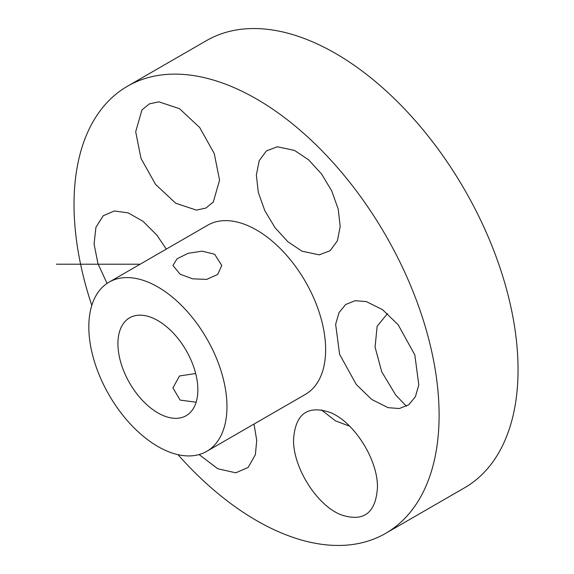 <?xml version="1.0" encoding="UTF-8"?>
<svg xmlns="http://www.w3.org/2000/svg" width="574" height="574" viewBox="0 0 574 574"><rect width="100%" height="100%" fill="white"/><g stroke="black" fill="none" stroke-linecap="round" stroke-linejoin="round"><path stroke-width="0.86" d="M195.669 373.531L179.49 375.977L172.939 387.909L180.093 400.085L196.136 402.216M117.928 343.683A56.517 32.632 -120 0 0 142.596 400.559A56.517 32.632 -120 0 0 186.148 415.698A56.517 32.632 -120 0 0 197.858 389.832A56.517 32.632 -120 0 0 173.183 332.956A56.517 32.632 -120 0 0 129.631 317.809A56.517 32.632 -120 0 0 117.928 343.683M226.967 406.636A97.68 56.395 -120 0 0 184.326 308.331A97.68 56.395 -120 0 0 109.053 282.164A97.68 56.395 -120 0 0 88.819 326.879A97.68 56.395 -120 0 0 131.46 425.183A97.68 56.395 -120 0 0 206.733 451.351A97.68 56.395 -120 0 0 226.967 406.636M206.733 451.351L305.404 394.381A97.68 56.395 -120 0 0 325.637 349.666A97.68 56.395 -120 0 0 282.996 251.362A97.68 56.395 -120 0 0 207.723 225.195L109.053 282.164M180.093 274.178L172.939 265.468L177.043 258.824L188.035 253.335L202.113 251.154L214.626 254.239L221.779 265.468L217.675 274.472L206.683 279.402L192.606 278.821L180.093 274.178M177.969 454.665A258.164 149.053 -120 0 0 344.084 545.3A258.164 149.053 -120 0 0 385.642 533.361A258.164 149.053 -120 0 0 402.69 267.814A258.164 149.053 -120 0 0 169.05 74.276A258.164 149.053 -120 0 0 127.485 86.215A258.164 149.053 -120 0 0 91.804 305.411M219.562 180.179L213.298 202.019L205.923 208.046L196.387 210.113L175.752 203.261L155.59 184.448L141.003 158.424L135.686 131.755L141.95 109.921L149.333 103.894L158.869 101.828L179.504 108.68L199.666 127.493L214.246 153.516L219.562 180.179M107.051 283.413L97.967 263.645L94.071 244.058L95.908 227.326L103.22 215.745L114.362 210.967L128.181 212.889L142.962 221.284L156.881 235.118L166.295 249.109M254.017 424.057L256.736 440.423L255.365 454.673L248.133 467.444L235.821 472.811L217.761 468.75L199.106 454.558M377.441 487.821C375.683 513.178 363.6 522.197 341.207 514.871C317.013 505.615 292.812 467.322 293.565 439.397C295.33 414.033 307.406 405.014 329.799 412.34C354 421.596 378.194 459.889 377.441 487.821M398.184 324.798L414.83 354.919L418.798 384.946L415.418 396.663L408.753 404.756L399.375 408.53L388.081 407.669L371.758 399.49L356.246 384.458L339.607 354.33L335.639 324.31L339.019 312.593L345.684 304.5L355.062 300.719L366.348 301.58L382.679 309.766L398.184 324.798M277.307 146.765L294.548 150.424L308.618 159.852L321.526 173.929L331.794 191.049L338.258 209.28L340.195 226.543L337.376 240.893L330.122 250.702L319.244 254.849L302.01 251.197L287.933 241.769L275.032 227.691L264.765 210.572L258.3 192.34L256.363 175.07L259.183 160.72L266.429 150.912L277.307 146.765M385.642 533.361L464.581 487.785A258.164 149.053 -120 0 0 481.629 222.238A258.164 149.053 -120 0 0 247.99 28.7A258.164 149.053 -120 0 0 206.425 40.639L127.485 86.215M349.681 426.209L335.503 420.878L321.332 409.85M406.428 406.234L395.716 395.034L381.732 371.78L375.073 347.141L377.125 326.29L387.472 313.598M140.142 264.212L56.41 264.212"/></g></svg>
